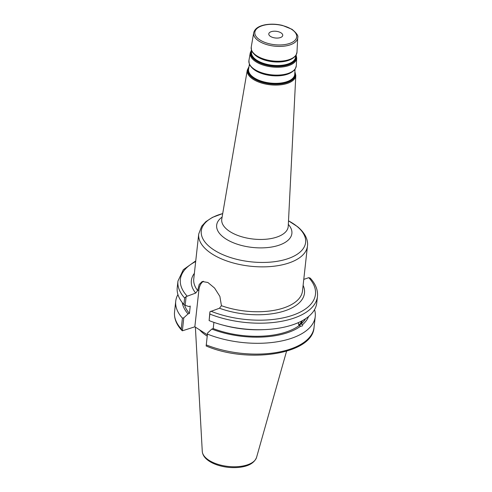 <?xml version="1.0" encoding="UTF-8"?>
<svg xmlns="http://www.w3.org/2000/svg" width="492" height="492" viewBox="0 0 492 492"><rect width="100%" height="100%" fill="white"/><g stroke="black" fill="none" stroke-linecap="round" stroke-linejoin="round"><path stroke-width="0.74" d="M203.479 281.264A18.099 11.095 -108.9 0 0 198.891 290.12L194.844 326.811L182.354 330.815L183.793 317.832L188.036 313.908L189.432 313.429L190.244 306.055L188.848 306.528L185.17 305.323L186.136 296.608L195.687 293.072L197.643 290.544L199.205 284.468L202.218 281.504L207.882 282.494L214.555 288.029L219.881 296.412L221.437 305.698L219.475 308.226L209.924 311.762L209.832 314.062A70.171 33.757 6.3 0 0 317.457 296.473C318.035 290.102 315.63 283.989 310.237 278.134L308.785 277.666L303.779 279.382M271.154 31.703A7.017 3.376 6.3 0 0 268.786 33.868A7.017 3.376 6.3 0 0 275.391 37.995A7.017 3.376 6.3 0 0 282.74 35.412A7.017 3.376 6.3 0 0 278.81 31.845A7.017 3.376 6.3 0 0 271.154 31.703M195.748 260.889L183.325 269.702L177.956 281.073L177.237 287.599A70.171 33.757 6.3 0 0 183.922 304.548L185.17 305.323M184.549 304.935A62.213 29.926 6.3 0 0 189.432 313.429M182.28 302.598A64.003 30.787 6.3 0 0 188.036 313.908M301.578 321.073A3.585 1.359 -70.7 0 1 299.831 324.111A3.585 1.359 -70.7 0 1 298.995 324.369A3.585 1.359 -70.7 0 1 298.447 322.586M302.395 320.636L301.043 324.068L302.605 324.615C302.777 325.858 302.174 326.344 300.784 326.079L298.988 325.489L298.213 322.691M298.816 325.403A4.643 1.759 109.3 0 0 302.076 320.809M209.924 311.762L209.112 320.593A70.171 33.757 6.3 0 0 221.751 324.788A70.171 33.757 6.3 0 0 265.182 329.585A70.171 33.757 6.3 0 0 316.737 303.004L317.457 296.473M221.751 324.788L223.626 325.298A64.003 30.787 6.3 0 0 263.238 329.671L265.182 329.585M301.043 324.068A62.213 29.926 6.3 0 0 305.6 318.705M302.605 324.615A64.003 30.787 6.3 0 0 308.539 316.534M207.378 334.794L194.844 326.811M209.112 320.593L209.832 314.062M207.581 332.986L206.148 345.968L207.581 332.986L211.824 329.062A64.003 30.787 6.3 0 0 300.784 326.079M213.909 322.371L213.22 328.582L211.824 329.062M177.956 281.073A70.171 33.757 6.3 0 0 184.641 298.017L186.136 296.608M182.354 330.815L181.234 328.927A70.171 33.757 -173.7 0 1 174.543 311.983L175.736 301.184A70.171 33.757 6.3 0 0 182.421 318.127L181.234 328.927M177.932 294.554A70.171 33.757 6.3 0 0 175.736 301.184M183.793 317.832L182.421 318.127M199.543 329.806A49.12 23.628 6.3 0 0 207.23 336.153M184.641 298.017L183.922 304.548M207.612 334.173A70.171 33.757 6.3 0 0 315.237 316.584A70.171 33.757 6.3 0 0 314.542 309.634M213.22 328.582A62.213 29.926 6.3 0 0 299.222 325.532M198.891 290.12L197.643 290.544A54.704 26.31 -173.7 0 1 193.762 278.921L198.713 234.032A54.704 26.31 6.3 0 0 250.2 266.19A54.704 26.31 6.3 0 0 307.457 246.037C308.226 241.185 306.196 233.915 297.623 226.738L288.503 220.834A52.49 25.252 -173.7 0 1 292.697 223.276A52.49 25.252 -173.7 0 1 287.949 258.669A52.49 25.252 -173.7 0 1 214.211 250.127A52.49 25.252 -173.7 0 1 218.958 214.727A52.49 25.252 -173.7 0 1 222.71 213.59M307.457 246.037L302.5 290.926A54.704 26.31 -173.7 0 1 221.437 305.698M222.107 217.089A37.841 18.204 6.3 0 0 252.273 247.421A37.841 18.204 6.3 0 0 288.324 224.395M288.232 226.271A33.431 16.082 -173.7 0 1 253.195 239.044A33.431 16.082 -173.7 0 1 221.794 218.934L247.292 70.104A24.416 11.747 6.3 0 0 270.225 84.79A24.416 11.747 6.3 0 0 295.809 75.46L288.232 226.271M291.504 29.256A21.051 10.129 -173.7 0 1 279.874 44.963A21.051 10.129 -173.7 0 1 255.914 29.698A21.051 10.129 -173.7 0 1 291.504 29.256M253.681 32.816A22.158 10.658 6.3 0 0 274.493 46.143A22.158 10.658 6.3 0 0 297.709 37.675C298.595 35.971 296.688 33.173 291.99 29.286L282.371 25.393C276.375 23.997 270.612 23.801 265.083 24.797C258.503 26.094 254.702 28.764 253.681 32.816L251.234 47.115C251.4 50.202 251.824 51.906 252.507 52.232L255.551 55.368L260.957 58.456A22.62 10.879 6.3 0 0 285.016 61.113A22.62 10.879 6.3 0 0 295.464 55.756M297.709 37.675L296.983 52.17A23.026 11.076 -173.7 0 1 272.857 60.965A23.026 11.076 -173.7 0 1 251.234 47.115M295.698 55.657L295.643 56.764A22.195 10.676 -173.7 0 1 272.383 65.245A22.195 10.676 -173.7 0 1 251.535 51.894L251.72 50.805M251.707 50.774A22.441 10.793 6.3 0 0 272.334 65.688A22.441 10.793 6.3 0 0 295.717 55.633M254.592 54.575A21.992 10.578 6.3 0 0 292.076 58.714M295.975 55.252A22.89 11.015 -173.7 0 1 272.291 66.106A22.89 11.015 -173.7 0 1 251.541 50.344M284.899 61.137A22.195 10.676 -173.7 0 1 284.782 61.156A22.195 10.676 -173.7 0 1 261.178 58.548A22.195 10.676 -173.7 0 1 261.067 58.505M251.929 50.953A22.62 10.879 6.3 0 0 260.957 58.456L261.178 58.548M283.804 74.975A23.001 11.064 -173.7 0 1 283.687 74.993A23.001 11.064 -173.7 0 1 259.222 72.293A23.001 11.064 -173.7 0 1 259.118 72.244M252.402 68.167A22.804 10.965 6.3 0 0 291.246 72.459M295.015 69.255L294.769 74.175A23.241 11.181 -173.7 0 1 270.416 83.056A23.241 11.181 -173.7 0 1 248.589 69.077L249.419 64.224M249.653 64.44A23.431 11.273 6.3 0 0 259.007 72.201A23.431 11.273 6.3 0 0 283.927 74.95A23.431 11.273 6.3 0 0 294.739 69.415M248.798 67.871A23.481 11.291 6.3 0 0 270.372 83.492A23.481 11.291 6.3 0 0 294.831 72.951M294.88 72.01A23.936 11.513 -173.7 0 1 270.323 83.911A23.936 11.513 -173.7 0 1 248.958 66.937M251.461 50.104L250.237 52.921A23.376 11.242 6.3 0 0 272.193 66.98A23.376 11.242 6.3 0 0 296.688 58.05L296.11 55.03M296.688 58.05L296.301 65.713A23.831 11.464 -173.7 0 1 271.326 74.821A23.831 11.464 -173.7 0 1 248.94 60.479C249.1 63.622 249.53 65.368 250.225 65.7L253.405 69.003L259.222 72.293M219.475 308.226A56.912 27.374 6.3 0 0 281.553 311.823A56.912 27.374 6.3 0 0 303.121 285.342M194.377 273.337A56.912 27.374 6.3 0 0 195.687 293.072M187.052 296.024A67.964 32.693 -173.7 0 1 195.675 261.56M308.785 277.666A67.964 32.693 -173.7 0 1 292.58 315.292A67.964 32.693 -173.7 0 1 210.84 311.178M206.154 345.974C247.753 363.889 312.691 354.48 314.044 327.383A70.171 33.757 -173.7 0 1 206.419 344.972M202.273 451.385C202.563 454.577 204.285 457.406 207.433 459.879C210.25 462.099 213.811 463.894 218.122 465.254C224.869 467.326 231.738 468.04 238.718 467.4C248.368 466.428 254.321 463.089 256.566 457.382A27.398 13.179 -173.7 0 1 228.091 466.434A27.398 13.179 -173.7 0 1 202.273 451.385L195.385 327.155M222.716 213.571L212.446 217.378L205.822 221.701L201.695 226.209L198.713 234.032M284.782 61.156L290.969 59.28L294.622 56.881C295.36 56.715 296.147 55.141 296.983 52.17M283.687 74.993L290.089 73.05L293.909 70.528C294.665 70.35 295.458 68.745 296.301 65.713M250.237 52.921L248.94 60.479M249.013 66.605L247.292 70.104M295.809 75.46L294.892 71.672M181.763 330.323C176.37 324.468 173.965 318.355 174.543 311.983M256.566 457.382L286.559 351.214M314.044 327.383L315.237 316.584"/></g></svg>

